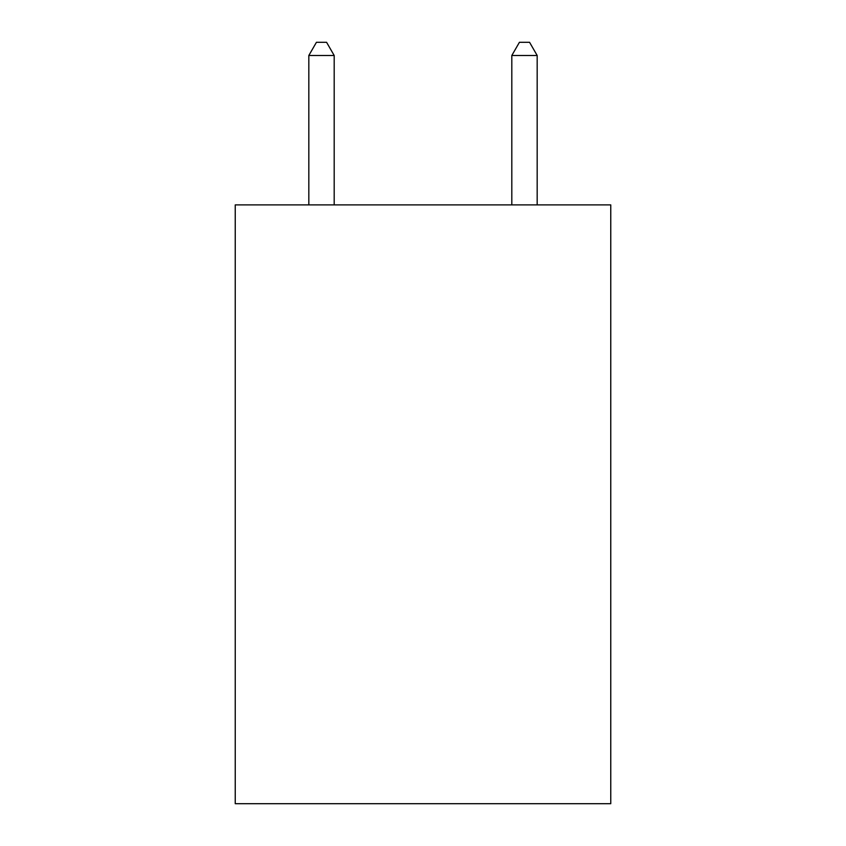 <?xml version="1.0" encoding="UTF-8"?>
<svg xmlns="http://www.w3.org/2000/svg" width="846" height="846" viewBox="0 0 846 846"><rect width="100%" height="100%" fill="white"/><g stroke="black" fill="none" stroke-linecap="round" stroke-linejoin="round"><path stroke-width="1.27" d="M610.759 204.891L610.759 803.7L235.241 803.7L235.241 204.891L610.759 204.891M334.191 204.891L334.191 55.498L308.822 55.498L308.822 204.891M308.822 55.498L316.436 42.3L326.577 42.3L334.191 55.498M537.178 204.891L537.178 55.498L511.809 55.498L511.809 204.891M511.809 55.498L519.423 42.3L529.564 42.3L537.178 55.498"/></g></svg>
